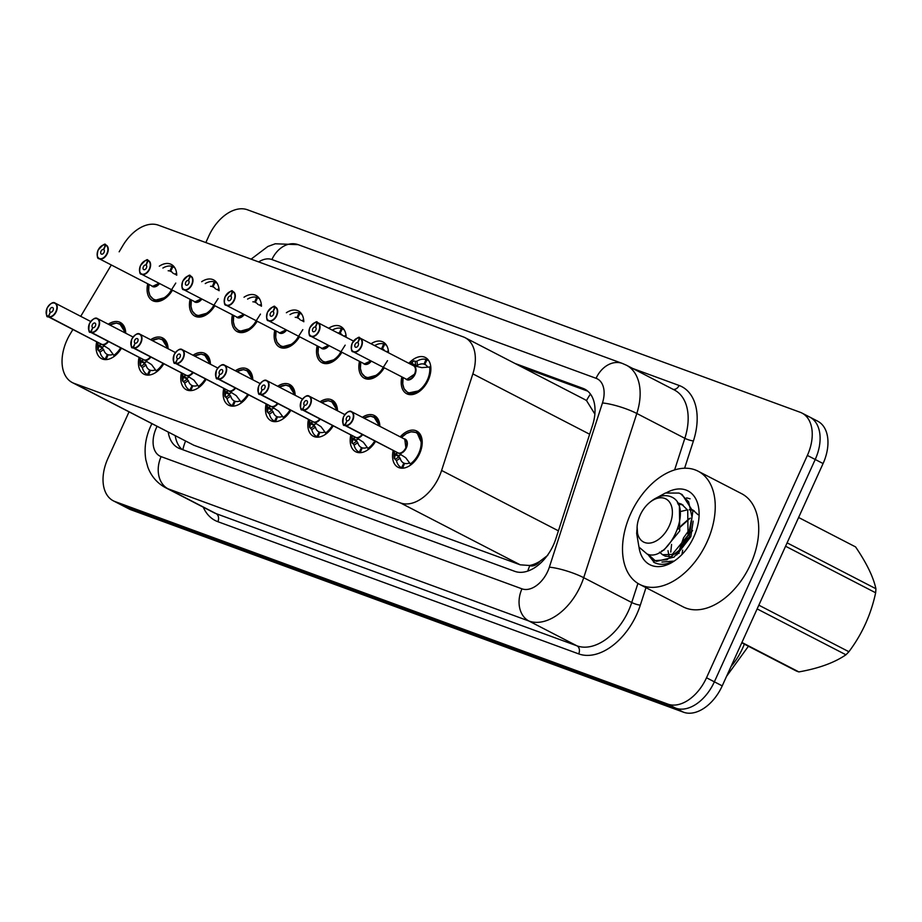 <?xml version="1.0" encoding="UTF-8"?>
<svg xmlns="http://www.w3.org/2000/svg" width="922" height="922" viewBox="0 0 922 922"><rect width="100%" height="100%" fill="white"/><g stroke="black" fill="none" stroke-linecap="round" stroke-linejoin="round"><path stroke-width="1.38" d="M201.653 281.706A20.388 12.966 117.3 0 1 213.627 279.931A20.388 12.966 117.3 0 1 219.102 290.73M244.007 297.23A20.388 12.966 117.3 0 1 255.982 295.443A20.388 12.966 117.3 0 1 261.456 306.242M286.362 312.742A20.388 12.966 117.3 0 1 298.336 310.968A20.388 12.966 117.3 0 1 303.811 321.766M328.716 328.255A20.388 12.966 117.3 0 1 340.691 326.48A20.388 12.966 117.3 0 1 346.165 337.279M371.07 343.779A20.388 12.966 117.3 0 1 383.045 341.993A20.388 12.966 117.3 0 1 388.519 352.792M408.872 363.314A20.388 12.966 117.3 0 1 425.399 357.517A20.388 12.966 117.3 0 1 428.269 380.106A20.388 12.966 117.3 0 1 406.683 393.729A20.388 12.966 117.3 0 1 401.854 376.891M159.299 266.193A20.388 12.966 117.3 0 1 171.273 264.418A20.388 12.966 117.3 0 1 176.747 275.217M150.643 339.722A20.388 12.966 117.3 0 1 162.618 337.948A20.388 12.966 117.3 0 1 168.092 348.747M192.998 355.247A20.388 12.966 117.3 0 1 204.972 353.46A20.388 12.966 117.3 0 1 210.447 364.259M235.34 370.759A20.388 12.966 117.3 0 1 247.327 368.984A20.388 12.966 117.3 0 1 252.801 379.783M277.695 386.272A20.388 12.966 117.3 0 1 289.681 384.497A20.388 12.966 117.3 0 1 295.155 395.296M320.049 401.796A20.388 12.966 117.3 0 1 332.035 400.01A20.388 12.966 117.3 0 1 337.51 410.809M362.404 417.309A20.388 12.966 117.3 0 1 374.378 415.534A20.388 12.966 117.3 0 1 379.864 426.333M400.206 436.844A20.388 12.966 117.3 0 1 416.732 431.047A20.388 12.966 117.3 0 1 419.614 453.636A20.388 12.966 117.3 0 1 398.016 467.258A20.388 12.966 117.3 0 1 393.187 450.432M108.289 324.21A20.388 12.966 117.3 0 1 120.263 322.435A20.388 12.966 117.3 0 1 125.738 333.234M72.884 329.5L70.014 334.317A38.217 24.306 -62.7 0 0 66.926 340.23A38.217 24.306 -62.7 0 0 72.319 382.584A38.217 24.306 -62.7 0 0 74.106 383.368L400.517 502.951A38.217 24.306 -62.7 0 0 441.603 470.462L472.848 373.871A38.217 24.306 -62.7 0 0 465.068 337.671A38.217 24.306 -62.7 0 0 463.282 336.887L158.434 225.199A38.217 24.306 -62.7 0 0 122.822 245.632L119.145 251.81M540.096 561.152A38.217 24.306 117.3 0 1 529.447 565.486L529.85 565.635A12.735 8.102 -62.7 0 0 540.096 561.152L547.772 555.309M594.874 414.082L586.53 400.597L584.767 399.526L465.068 337.671M72.319 382.584L193.804 445.234L520.227 564.817L529.447 565.486M111.308 264.971L80.721 316.338M214.826 305.724A20.388 12.966 117.3 0 1 194.911 316.142A20.388 12.966 117.3 0 1 190.082 299.316M257.18 321.248A20.388 12.966 117.3 0 1 237.265 331.666A20.388 12.966 117.3 0 1 232.436 314.828M299.535 336.761A20.388 12.966 117.3 0 1 279.62 347.179A20.388 12.966 117.3 0 1 274.791 330.341M341.889 352.273A20.388 12.966 117.3 0 1 321.974 362.692A20.388 12.966 117.3 0 1 317.145 345.865M384.243 367.786A20.388 12.966 117.3 0 1 364.328 378.216A20.388 12.966 117.3 0 1 359.499 361.378M172.472 290.211A20.388 12.966 117.3 0 1 152.556 300.63A20.388 12.966 117.3 0 1 147.727 283.792M163.816 363.741A20.388 12.966 117.3 0 1 143.901 374.159A20.388 12.966 117.3 0 1 139.072 357.333M206.159 379.253A20.388 12.966 117.3 0 1 186.256 389.683A20.388 12.966 117.3 0 1 181.427 372.845M248.514 394.777A20.388 12.966 117.3 0 1 228.61 405.196A20.388 12.966 117.3 0 1 223.781 388.358M290.868 410.29A20.388 12.966 117.3 0 1 270.964 420.709A20.388 12.966 117.3 0 1 266.135 403.882M333.222 425.803A20.388 12.966 117.3 0 1 313.319 436.233A20.388 12.966 117.3 0 1 308.49 419.395M375.577 441.327A20.388 12.966 117.3 0 1 355.662 451.745A20.388 12.966 117.3 0 1 350.833 434.907M121.462 348.228A20.388 12.966 117.3 0 1 101.547 358.646A20.388 12.966 117.3 0 1 96.718 341.808M205.837 242.567L208.764 236.124A38.217 24.306 117.3 0 1 247.453 209.778L800.192 412.284A38.217 24.306 117.3 0 1 801.979 413.068A38.217 24.306 117.3 0 1 807.361 455.422L706.506 677.762L714.366 681.819A38.217 24.306 117.3 0 1 675.676 708.154L122.937 505.659A38.217 24.306 117.3 0 1 121.151 504.876A38.217 24.306 117.3 0 0 122.937 505.659L675.676 708.154A38.217 24.306 117.3 0 0 714.366 681.819L815.221 459.479L714.366 681.819L722.226 685.876A38.217 24.306 117.3 0 1 683.536 712.222L130.797 509.716A38.217 24.306 117.3 0 1 129.011 508.932L113.291 500.807A38.217 24.306 117.3 0 1 107.909 458.453L129.022 411.892M808.052 416.341A38.217 24.306 117.3 0 1 809.839 417.124A38.217 24.306 117.3 0 1 815.221 459.479A38.217 24.306 117.3 0 0 809.839 417.124L817.699 421.193A38.217 24.306 117.3 0 1 823.081 463.547L722.226 685.876M168.23 432.153A38.217 24.306 -62.7 0 0 178.107 447.873A38.217 24.306 -62.7 0 0 179.894 448.657L514.741 571.329A38.217 24.306 -62.7 0 0 555.828 538.84L592.535 425.342A38.217 24.306 -62.7 0 0 584.755 389.142A38.217 24.306 -62.7 0 0 582.969 388.358L514.891 363.418M182.107 449.463A38.217 24.306 117.3 0 1 175.226 435.76M706.506 677.762A38.217 24.306 117.3 0 1 667.816 704.097L115.077 501.591A38.217 24.306 117.3 0 1 113.291 500.807M521.887 367.037L587.752 391.159M104.751 358.865L105.154 359.061A19.108 12.159 117.3 0 1 104.751 358.865A19.108 12.159 117.3 0 1 100.002 352.031L98.066 350.13A19.108 12.159 -62.7 0 0 98.066 350.13L98.792 345.277L101.512 344.286L102.423 344.759M101.869 344.402L109.211 349.104L114.466 356.123A19.108 12.159 -62.7 0 0 115.411 355.443M50.053 304.306A7.641 4.864 117.3 0 1 55.205 303.142A7.641 4.864 117.3 0 1 56.277 311.613A7.641 4.864 117.3 0 1 48.739 316.949L48.67 316.626A7.388 4.702 -62.7 0 0 55.954 311.475A7.388 4.702 -62.7 0 0 54.559 303.131A7.388 4.702 -62.7 0 0 47.08 308.225A7.388 4.702 -62.7 0 0 48.278 316.488L50.399 312.132L48.67 316.626M48.278 316.488L101.443 344.24A7.641 4.864 117.3 0 0 101.455 344.24L101.455 344.24M50.399 312.132A2.547 1.625 117.3 0 1 50.353 312.109A2.547 1.625 117.3 0 1 49.984 309.285A2.547 1.625 117.3 0 1 52.692 307.579A2.547 1.625 117.3 0 1 53.05 310.403A2.547 1.625 117.3 0 1 50.537 312.189M119.653 323.622L125.634 333.176A19.108 12.159 -62.7 0 0 120.552 324.014A19.108 12.159 -62.7 0 0 120.482 323.979M106.618 359.545A19.108 12.159 117.3 0 1 106.157 359.43L108.116 354.751A14.014 8.909 -62.7 0 0 113.049 354.336M104.555 345.854L101.731 347.698L103.667 349.588A14.014 8.909 -62.7 0 0 107.09 354.348A14.014 8.909 -62.7 0 0 107.39 354.486L108.081 354.843M105.154 359.061L107.39 354.486M98.078 350.118L97.755 349.553A18.624 11.848 117.3 0 1 97.997 342.477L97.744 349.715M48.739 316.949L101.846 344.39A7.641 4.864 -62.7 0 0 108.047 341.301A7.641 4.864 117.3 0 1 105.581 343.629M105.765 245.194L106.042 245.056A7.641 4.864 117.3 0 1 106.214 245.137A7.641 4.864 117.3 0 1 107.298 253.608A7.641 4.864 117.3 0 1 99.196 258.713C97.167 258.909 96.787 256.062 98.043 250.196C102.815 244.745 105.339 242.97 105.627 244.895L105.385 245.056A7.388 4.702 -62.7 0 0 98.101 250.208A7.388 4.702 -62.7 0 0 99.484 258.552A7.388 4.702 -62.7 0 0 106.964 253.458A7.388 4.702 -62.7 0 0 105.765 245.194L103.748 249.597A2.547 1.625 117.3 0 1 104.059 252.398A2.547 1.625 117.3 0 1 101.362 254.092A2.547 1.625 117.3 0 1 101.005 251.268A2.547 1.625 117.3 0 1 103.518 249.493L103.875 249.678M97.167 253.85A7.641 4.864 117.3 0 0 99.196 258.713L152.649 286.316A7.641 4.864 117.4 0 1 152.291 286.154A7.641 4.864 -62.7 0 0 152.649 286.316A7.641 4.864 -62.7 0 0 159.068 283.285A7.641 4.864 117.4 0 1 152.649 286.316L159.068 283.285M153.939 299.915A19.108 12.159 -62.7 0 0 154.02 299.95A19.108 12.159 -62.7 0 0 154.908 300.342A19.108 12.159 -62.7 0 0 166.421 297.426M176.655 275.159A19.108 12.159 -62.7 0 0 176.494 273.834L176.678 273.926M173.129 273.338A14.014 8.909 -62.7 0 0 170.973 271.425A14.014 8.909 -62.7 0 0 170.674 271.287L172.91 266.712A19.108 12.159 117.3 0 1 173.313 266.896A19.108 12.159 117.3 0 1 174.95 268.037M171.895 272.025L169.948 271.022A14.014 8.909 -62.7 0 0 168.161 270.768M170.674 271.287L171.262 271.587M176.482 273.846L174.235 273.915M175.756 283.077L166.882 297.045L154.908 300.342L154.02 299.95L157.155 301.575M169.948 271.022L171.907 266.343L172.852 266.827M162.894 268.048A19.108 12.159 117.3 0 1 171.907 266.343M103.518 249.493L105.385 245.056M147.105 374.39L147.508 374.574A19.108 12.159 117.3 0 1 147.105 374.39A19.108 12.159 117.3 0 1 142.357 367.555L140.421 365.642A19.108 12.159 -62.7 0 0 140.421 365.642L141.147 360.802L143.867 359.799L144.777 360.272M144.224 359.914L151.565 364.616L156.821 371.635A19.108 12.159 -62.7 0 0 157.766 370.955M92.407 319.819A7.641 4.864 117.3 0 1 97.559 318.666A7.641 4.864 117.3 0 1 98.631 327.137A7.641 4.864 117.3 0 1 91.094 332.473L91.024 332.151A7.388 4.702 -62.7 0 0 98.308 326.987A7.388 4.702 -62.7 0 0 96.914 318.643A7.388 4.702 -62.7 0 0 89.434 323.737A7.388 4.702 -62.7 0 0 90.633 332.001L92.753 327.656L91.024 332.151M90.633 332.001L143.797 359.753A7.641 4.864 117.3 0 0 143.809 359.764L143.809 359.764M92.753 327.656A2.547 1.625 117.3 0 1 92.707 327.633A2.547 1.625 117.3 0 1 92.338 324.809A2.547 1.625 117.3 0 1 95.047 323.103A2.547 1.625 117.3 0 1 95.404 325.927A2.547 1.625 117.3 0 1 92.891 327.702M162.007 339.135L167.988 348.689A19.108 12.159 -62.7 0 0 162.906 339.527A19.108 12.159 -62.7 0 0 162.837 339.492M148.972 375.07A19.108 12.159 117.3 0 1 148.511 374.943L150.47 370.264A14.014 8.909 -62.7 0 0 155.403 369.86M146.909 361.378L144.086 363.21L146.022 365.1A14.014 8.909 -62.7 0 0 149.445 369.86A14.014 8.909 -62.7 0 0 149.733 369.999L150.436 370.356M147.508 374.574L149.733 369.999M140.432 365.631L140.109 365.066A18.624 11.848 117.3 0 1 140.351 357.99L140.098 365.227M91.094 332.473L144.201 359.914A7.641 4.864 -62.7 0 0 150.401 356.814A7.641 4.864 117.3 0 1 147.923 359.142M189.459 389.902L189.863 390.098A19.108 12.159 117.3 0 1 189.459 389.902A19.108 12.159 117.3 0 1 184.711 383.068L182.775 381.155A19.108 12.159 -62.7 0 0 182.775 381.155L183.49 376.314L186.221 375.312L187.131 375.784M186.578 375.438L193.92 380.129L199.175 387.159A19.108 12.159 -62.7 0 0 200.12 386.479M134.762 335.331A7.641 4.864 117.3 0 1 139.914 334.179A7.641 4.864 117.3 0 1 140.985 342.65A7.641 4.864 117.3 0 1 133.448 347.986L133.379 347.663A7.388 4.702 -62.7 0 0 140.663 342.5A7.388 4.702 -62.7 0 0 139.268 334.167A7.388 4.702 -62.7 0 0 131.788 339.261A7.388 4.702 -62.7 0 0 132.987 347.525L135.108 343.168L133.379 347.663M132.987 347.525L186.152 375.277A7.641 4.864 117.3 0 0 186.163 375.277L186.163 375.277M135.108 343.168A2.547 1.625 117.3 0 1 135.05 343.145A2.547 1.625 117.3 0 1 134.693 340.322A2.547 1.625 117.3 0 1 137.39 338.616A2.547 1.625 117.3 0 1 137.758 341.44A2.547 1.625 117.3 0 1 135.246 343.215M204.361 354.647L210.343 364.202A19.108 12.159 -62.7 0 0 205.26 355.051A19.108 12.159 -62.7 0 0 205.191 355.016M191.327 390.582A19.108 12.159 117.3 0 1 190.854 390.467L192.825 385.788A14.014 8.909 -62.7 0 0 197.757 385.373M189.264 376.891L186.44 378.723L188.376 380.625A14.014 8.909 -62.7 0 0 191.799 385.373A14.014 8.909 -62.7 0 0 192.087 385.511L192.79 385.88M189.863 390.098L192.087 385.511M182.787 381.155L182.464 380.579A18.624 11.848 117.3 0 1 182.706 373.502L182.452 380.74M133.448 347.986L186.544 375.427A7.641 4.864 -62.7 0 0 192.756 372.327A7.641 4.864 117.3 0 1 190.278 374.666M231.814 405.415L232.217 405.611A19.108 12.159 117.3 0 1 231.814 405.415A19.108 12.159 117.3 0 1 227.066 398.581L225.129 396.679A19.108 12.159 -62.7 0 0 225.129 396.679L225.844 391.827L228.575 390.836L229.486 391.308M228.933 390.951L236.274 395.653L241.529 402.672A19.108 12.159 -62.7 0 0 242.474 401.992M177.116 350.856A7.641 4.864 117.3 0 1 182.268 349.692A7.641 4.864 117.3 0 1 183.34 358.162A7.641 4.864 117.3 0 1 175.802 363.498L175.733 363.176A7.388 4.702 -62.7 0 0 183.017 358.024A7.388 4.702 -62.7 0 0 181.622 349.68A7.388 4.702 -62.7 0 0 174.143 354.774A7.388 4.702 -62.7 0 0 175.341 363.038L177.589 358.75M175.341 363.038L227.653 390.294M177.462 358.681A2.547 1.625 117.3 0 1 177.404 358.658A2.547 1.625 117.3 0 1 177.047 355.834A2.547 1.625 117.3 0 1 179.744 354.129A2.547 1.625 117.3 0 1 180.113 356.952A2.547 1.625 117.3 0 1 177.6 358.739L175.733 363.176M246.716 370.171L252.697 379.726A19.108 12.159 -62.7 0 0 247.615 370.563A19.108 12.159 -62.7 0 0 247.545 370.529M233.681 406.095A19.108 12.159 117.3 0 1 233.208 405.98L235.179 401.3A14.014 8.909 -62.7 0 0 240.112 400.886M231.618 392.403L228.794 394.247L230.731 396.137A14.014 8.909 -62.7 0 0 234.153 400.897A14.014 8.909 -62.7 0 0 234.442 401.035L235.145 401.393M232.217 405.611L234.442 401.035M225.141 396.667L224.807 396.103A18.624 11.848 117.3 0 1 225.06 389.026L224.807 396.264M175.802 363.498L228.898 390.94A7.641 4.864 -62.7 0 0 235.11 387.851A7.641 4.864 117.3 0 1 232.632 390.179M274.168 420.939L274.572 421.123A19.108 12.159 117.3 0 1 274.168 420.939A19.108 12.159 117.3 0 1 269.42 414.105L267.484 412.192A19.108 12.159 -62.7 0 0 267.484 412.192L268.198 407.351L270.93 406.348L271.84 406.821M271.287 406.464L278.617 411.166L283.884 418.185A19.108 12.159 -62.7 0 0 284.829 417.505M219.471 366.368A7.641 4.864 117.3 0 1 224.611 365.216A7.641 4.864 117.3 0 1 225.694 373.687A7.641 4.864 117.3 0 1 218.157 379.023L218.076 378.7A7.388 4.702 -62.7 0 0 225.371 373.537A7.388 4.702 -62.7 0 0 223.977 365.193A7.388 4.702 -62.7 0 0 216.497 370.287A7.388 4.702 -62.7 0 0 217.696 378.55L219.816 374.205L218.076 378.7M217.696 378.55L270.861 406.302A7.641 4.864 117.3 0 1 270.861 406.302L270.008 405.818M219.816 374.205A2.547 1.625 117.3 0 1 219.759 374.182A2.547 1.625 117.3 0 1 219.401 371.359A2.547 1.625 117.3 0 1 222.098 369.653A2.547 1.625 117.3 0 1 222.456 372.476A2.547 1.625 117.3 0 1 219.955 374.251M289.07 385.684L295.052 395.238A19.108 12.159 -62.7 0 0 289.969 386.076A19.108 12.159 -62.7 0 0 289.9 386.041M276.035 421.619A19.108 12.159 117.3 0 1 275.563 421.492L277.534 416.813A14.014 8.909 -62.7 0 0 282.466 416.41M273.972 407.927L271.149 409.76L273.085 411.65A14.014 8.909 -62.7 0 0 276.508 416.41A14.014 8.909 -62.7 0 0 276.796 416.548L277.499 416.905M274.572 421.123L276.796 416.548M267.495 412.18L267.161 411.615A18.624 11.848 117.3 0 1 267.415 404.539L267.161 411.777M218.157 379.023L271.252 406.464A7.641 4.864 -62.7 0 0 277.464 403.363A7.641 4.864 117.3 0 1 274.987 405.692M148.119 260.707L148.396 260.569A7.641 4.864 117.3 0 1 148.569 260.649A7.641 4.864 117.3 0 1 149.641 269.12A7.641 4.864 117.3 0 1 141.55 274.226C139.522 274.422 139.141 271.587 140.398 265.709C145.169 260.258 147.693 258.494 147.981 260.419L147.739 260.569A7.388 4.702 -62.7 0 0 140.455 265.72A7.388 4.702 -62.7 0 0 141.838 274.065A7.388 4.702 -62.7 0 0 149.318 268.97A7.388 4.702 -62.7 0 0 148.119 260.707L146.102 265.11M139.522 269.362A7.641 4.864 117.3 0 0 141.55 274.226L195.003 301.828A7.641 4.864 117.4 0 1 194.646 301.667A7.641 4.864 -62.7 0 0 195.003 301.828A7.641 4.864 -62.7 0 0 201.422 298.797A7.641 4.864 117.4 0 1 195.003 301.828L201.422 298.797M145.999 265.063A2.547 1.625 117.3 0 1 146.056 265.087A2.547 1.625 117.3 0 1 146.414 267.91A2.547 1.625 117.3 0 1 143.717 269.616A2.547 1.625 117.3 0 1 143.359 266.792A2.547 1.625 117.3 0 1 145.872 265.006L146.229 265.19M196.294 315.428A19.108 12.159 -62.7 0 0 196.374 315.462A19.108 12.159 -62.7 0 0 197.262 315.866A19.108 12.159 -62.7 0 0 208.775 312.938M219.01 290.672A19.108 12.159 -62.7 0 0 218.848 289.358L219.033 289.45M215.483 288.863A14.014 8.909 -62.7 0 0 213.328 286.938A14.014 8.909 -62.7 0 0 213.028 286.8L215.264 282.224A19.108 12.159 117.3 0 1 215.667 282.42A19.108 12.159 117.3 0 1 217.304 283.55M214.25 287.549L212.302 286.535A14.014 8.909 -62.7 0 0 210.516 286.293M213.028 286.8L213.616 287.099M218.837 289.358L216.589 289.427M218.111 298.59L209.236 312.57L197.262 315.866L196.374 315.462L199.509 317.087M212.302 286.535L214.261 281.855L215.206 282.339M205.249 283.573A19.108 12.159 117.3 0 1 214.261 281.855M145.872 265.006L147.739 260.569M190.635 276.081L190.093 276.081A7.388 4.702 -62.7 0 0 182.81 281.245A7.388 4.702 -62.7 0 0 184.193 289.577A7.388 4.702 -62.7 0 0 191.672 284.495A7.388 4.702 -62.7 0 0 190.474 276.231L188.457 280.634M190.474 276.231L190.75 276.081A7.641 4.864 117.3 0 1 190.923 276.162A7.641 4.864 117.3 0 1 191.995 284.633A7.641 4.864 117.3 0 1 183.904 289.75L237.357 317.341A7.641 4.864 117.4 0 1 237 317.191A7.641 4.864 -62.7 0 0 237.357 317.341A7.641 4.864 -62.7 0 0 243.777 314.31A7.641 4.864 117.4 0 1 237.357 317.341L243.765 314.31M188.353 280.576A2.547 1.625 117.3 0 1 188.411 280.599A2.547 1.625 117.3 0 1 188.768 283.423A2.547 1.625 117.3 0 1 186.071 285.129A2.547 1.625 117.3 0 1 185.714 282.305A2.547 1.625 117.3 0 1 188.226 280.53L188.572 280.714M238.648 330.94A19.108 12.159 -62.7 0 0 238.729 330.986A19.108 12.159 -62.7 0 0 239.616 331.378A19.108 12.159 -62.7 0 0 251.13 328.463M261.352 306.196A19.108 12.159 -62.7 0 0 261.203 304.871L261.387 304.963M257.837 304.375A14.014 8.909 -62.7 0 0 255.682 302.462A14.014 8.909 -62.7 0 0 255.382 302.312L257.618 297.737A19.108 12.159 117.3 0 1 258.022 297.933A19.108 12.159 117.3 0 1 259.658 299.062M256.604 303.061L254.645 302.047A14.014 8.909 -62.7 0 0 252.87 301.805M255.382 302.312L255.959 302.623M261.191 304.871L258.944 304.94M260.465 314.102L251.591 328.082L239.616 331.378L238.729 330.986L241.864 332.6M254.645 302.047L256.616 297.368L257.561 297.864M247.603 299.085A19.108 12.159 117.3 0 1 256.616 297.368M188.226 280.53L190.093 276.081M232.828 291.744L233.105 291.606A7.641 4.864 117.3 0 1 233.278 291.686A7.641 4.864 117.3 0 1 234.349 300.157A7.641 4.864 117.3 0 1 226.259 305.263C224.23 305.459 223.85 302.612 225.095 296.746C229.878 291.294 232.402 289.52 232.69 291.444L232.448 291.606A7.388 4.702 -62.7 0 0 225.152 296.757A7.388 4.702 -62.7 0 0 226.547 305.101A7.388 4.702 -62.7 0 0 234.027 300.007A7.388 4.702 -62.7 0 0 232.828 291.744L230.811 296.146A2.547 1.625 117.3 0 1 231.122 298.947A2.547 1.625 117.3 0 1 228.425 300.641A2.547 1.625 117.3 0 1 228.068 297.818A2.547 1.625 117.3 0 1 230.569 296.043L230.926 296.227M224.219 300.399A7.641 4.864 117.3 0 0 226.259 305.263L279.712 332.865A7.641 4.864 117.4 0 1 279.354 332.704A7.641 4.864 -62.7 0 0 279.712 332.865A7.641 4.864 -62.7 0 0 286.12 329.834A7.641 4.864 117.4 0 1 279.712 332.865L286.12 329.834M281.003 346.465A19.108 12.159 -62.7 0 0 281.072 346.499A19.108 12.159 -62.7 0 0 281.971 346.891A19.108 12.159 -62.7 0 0 293.484 343.975M303.707 321.709A19.108 12.159 -62.7 0 0 303.557 320.383L303.741 320.476M300.192 319.888A14.014 8.909 -62.7 0 0 298.037 317.975A14.014 8.909 -62.7 0 0 297.737 317.836L299.973 313.261A19.108 12.159 117.3 0 1 300.376 313.445A19.108 12.159 117.3 0 1 302.013 314.586M298.959 318.574L296.999 317.571A14.014 8.909 -62.7 0 0 295.213 317.318M297.737 317.836L298.313 318.136M303.545 320.395L301.298 320.464M302.819 329.627L293.945 343.595L281.971 346.891L281.083 346.499L284.218 348.124M296.999 317.571L298.97 312.892L299.915 313.376M289.957 314.598A19.108 12.159 117.3 0 1 298.97 312.892M230.569 296.043L232.448 291.606M707.105 541.79A63.699 40.522 117.3 0 1 639.626 584.375A63.699 40.522 117.3 0 1 630.648 513.785A63.699 40.522 117.3 0 1 698.115 471.2A63.699 40.522 117.3 0 1 707.105 541.79M698.115 471.2L741.611 493.673A63.699 40.522 117.3 0 1 750.589 564.264A63.699 40.522 117.3 0 1 683.121 606.849L639.626 584.375M689.172 518.706L681.323 525.563M671.573 544.429L670.767 552.094M667.989 550.653L669.245 557.119M682.672 550.157L681.957 554.502M666.468 492.717A41.536 26.427 117.3 0 1 699.026 516.896A41.536 26.427 117.3 0 1 693.805 536.915A41.536 26.427 117.3 0 1 677.428 558.674A41.536 26.427 117.3 0 1 639.004 547.115M647.717 554.226L654.366 562.558M653.502 562.074C659.23 565.347 665.857 565.025 673.371 561.129L661.938 562.063M649.146 556.012L655.058 562.904M787.111 542.851L875.9 588.732C873.376 577.034 866.599 563.1 855.57 546.907L798.613 517.484M875.9 588.732A68.793 43.76 117.3 0 1 875.646 592.777L785.579 546.239M758.841 605.178L848.897 651.727C862.07 634.209 870.979 614.571 875.646 592.777M848.897 651.727A68.793 43.76 117.3 0 1 845.935 654.781L757.146 608.9M741.922 642.473L798.867 671.908C818.724 668.404 834.41 662.699 845.935 654.781M798.867 671.908A68.793 43.76 117.3 0 1 797.495 671.447A68.793 43.76 117.3 0 1 796.159 670.916L741.772 642.807M648.085 554.306L655.162 560.634L666.906 559.746L679.168 550.296L688.446 534.679L691.996 516.977L688.63 501.798L680.805 493.881L678.984 493.074L665.419 493.016L653.859 499.332M653.652 559.988L656.556 561.36L674.155 557.061L689.299 536.65L692.848 511.249L682.176 494.595L680.805 493.881M690.082 498.802L686.602 497.88M664.739 498.41A24.272 15.432 117.3 0 1 669.291 525.805A24.272 15.432 117.3 0 1 644.72 542.528A24.272 15.432 117.3 0 1 637.114 526.831A24.272 15.432 117.3 0 1 649.733 502.421A24.272 15.432 117.3 0 1 664.739 498.41M649.733 502.421L650.667 501.66C657.086 496.509 663.252 494.688 669.165 496.174C695.891 503.089 669.291 563.192 647.221 554.11L638.981 547.092L636.676 533.538L636.918 529.827L637.747 536.616L637.114 526.831M689.783 529.17L683.559 537.791L679.284 550.157M679.007 552.727L678.984 553.488M698.058 514.718L692.722 509.901M659.541 552.163L662.538 554.721L672.253 554.399L688.043 535.267L687.72 510.235L681.635 504.173L677.439 502.79M692.56 530.611L690.797 532.605M687.005 538.022L685.565 540.73M690.221 518.129L677.924 529.193M694.07 510.696L692.676 510.246M691.408 509.97L689.276 509.762M687.489 509.82L681.439 511.318M662.538 554.721L665.315 556.15L672.103 556.819M676.644 555.009L690.82 536.696L693.171 521.126M682.983 504.968L678.096 504.034M661.708 550.907L663.932 550.1L679.721 530.968L679.41 505.936L677.958 503.746M316.523 436.452L316.914 436.648A19.108 12.159 117.3 0 1 316.523 436.452A19.108 12.159 117.3 0 1 311.774 429.617L309.838 427.704A19.108 12.159 -62.7 0 0 309.838 427.704L310.553 422.864L313.284 421.861L314.195 422.334M313.687 422.011L320.971 426.679L326.238 433.72A19.108 12.159 -62.7 0 0 327.183 433.029M261.825 381.881A7.641 4.864 117.3 0 1 266.965 380.728A7.641 4.864 117.3 0 1 268.048 389.199A7.641 4.864 117.3 0 1 260.511 394.535L260.43 394.213A7.388 4.702 -62.7 0 0 267.714 389.049A7.388 4.702 -62.7 0 0 266.331 380.717A7.388 4.702 -62.7 0 0 258.851 385.811A7.388 4.702 -62.7 0 0 260.05 394.074L262.171 389.718L260.43 394.213M260.05 394.074L312.362 421.331M262.171 389.718A2.547 1.625 117.3 0 1 262.113 389.695A2.547 1.625 117.3 0 1 261.756 386.871A2.547 1.625 117.3 0 1 264.453 385.166A2.547 1.625 117.3 0 1 264.81 387.989A2.547 1.625 117.3 0 1 262.297 389.764M331.424 401.197L337.406 410.751A19.108 12.159 -62.7 0 0 332.323 401.6A19.108 12.159 -62.7 0 0 332.254 401.566M318.39 437.132A19.108 12.159 117.3 0 1 317.917 437.016L319.888 432.337A14.014 8.909 -62.7 0 0 324.809 431.922M316.327 423.44L313.503 425.273L315.439 427.174A14.014 8.909 -62.7 0 0 318.862 431.922A14.014 8.909 -62.7 0 0 319.15 432.061L319.853 432.43M316.914 436.648L319.15 432.061M309.85 427.704L309.515 427.128A18.624 11.848 117.3 0 1 309.769 420.052L309.515 427.289M260.511 394.535L313.607 421.976A7.641 4.864 -62.7 0 0 319.819 418.876A7.641 4.864 117.3 0 1 317.341 421.216M351.87 442.814L352.123 435.576A18.624 11.848 117.3 0 0 351.87 442.652L352.192 443.228A19.108 12.159 -62.7 0 1 352.192 443.217L352.907 438.376L355.638 437.385L356.549 437.858M355.996 437.501L363.326 442.203L368.593 449.221A19.108 12.159 -62.7 0 0 369.526 448.541M304.179 397.405A7.641 4.864 117.3 0 1 309.319 396.241A7.641 4.864 117.3 0 1 310.403 404.712A7.641 4.864 117.3 0 1 302.865 410.048L302.785 409.725A7.388 4.702 -62.7 0 0 310.069 404.574A7.388 4.702 -62.7 0 0 308.686 396.23A7.388 4.702 -62.7 0 0 301.206 401.324A7.388 4.702 -62.7 0 0 302.404 409.587L304.525 405.231L302.785 409.725M302.404 409.587L355.558 437.351M304.525 405.231A2.547 1.625 117.3 0 1 304.467 405.207A2.547 1.625 117.3 0 1 304.11 402.384A2.547 1.625 117.3 0 1 306.807 400.678A2.547 1.625 117.3 0 1 307.164 403.502A2.547 1.625 117.3 0 1 304.652 405.288M373.779 416.721L379.749 426.275A19.108 12.159 -62.7 0 0 374.678 417.113A19.108 12.159 -62.7 0 0 374.609 417.078M358.877 451.964A19.108 12.159 117.3 0 0 359.269 452.16L358.877 451.964A19.108 12.159 117.3 0 1 354.129 445.13L353.068 443.678L356.722 441.246L357.794 442.687A14.014 8.909 -62.7 0 0 361.217 447.435A14.014 8.909 -62.7 0 0 361.505 447.585L362.196 447.942M352.192 443.228L353.068 443.678M360.744 452.644A19.108 12.159 117.3 0 1 360.272 452.529L362.242 447.85A14.014 8.909 -62.7 0 0 367.163 447.435M358.681 438.953L356.076 440.013L356.722 441.246M359.269 452.16L361.505 447.585M302.865 410.048L355.961 437.489A7.641 4.864 -62.7 0 0 362.173 434.4A7.641 4.864 117.3 0 1 359.695 436.728M401.22 467.489L401.623 467.673A19.108 12.159 117.3 0 1 401.22 467.489A19.108 12.159 117.3 0 1 396.483 460.654L394.547 458.741A19.108 12.159 -62.7 0 0 394.547 458.741L395.261 453.901L397.993 452.898L398.903 453.37M398.35 453.013L405.68 457.715L410.947 464.734A19.108 12.159 -62.7 0 0 411.88 464.054M346.534 412.918A7.641 4.864 117.3 0 1 351.674 411.765A7.641 4.864 117.3 0 1 352.757 420.236A7.641 4.864 117.3 0 1 345.22 425.572L345.139 425.249A7.388 4.702 -62.7 0 0 352.423 420.086A7.388 4.702 -62.7 0 0 351.04 411.742A7.388 4.702 -62.7 0 0 343.56 416.836A7.388 4.702 -62.7 0 0 344.759 425.1L347.006 420.812M345.22 425.572L398.316 453.013A7.641 4.864 -62.7 0 0 405.853 447.677A7.641 4.864 -62.7 0 0 404.77 439.206A7.641 4.864 117.3 0 1 406.625 445.326A7.641 4.864 117.3 0 1 402.05 452.241M344.759 425.1L397.924 452.852A7.641 4.864 117.3 0 1 397.924 452.852L397.071 452.368M346.879 420.755A2.547 1.625 117.3 0 1 346.822 420.732A2.547 1.625 117.3 0 1 346.465 417.908A2.547 1.625 117.3 0 1 349.161 416.202A2.547 1.625 117.3 0 1 349.519 419.026A2.547 1.625 117.3 0 1 347.006 420.801L345.139 425.249M422.138 444.208A19.108 12.159 -62.7 0 0 417.021 432.625A19.108 12.159 -62.7 0 0 416.963 432.591M403.098 468.169A19.108 12.159 117.3 0 1 402.626 468.042L404.597 463.363A14.014 8.909 -62.7 0 0 409.518 462.959M405.853 447.677L404.77 439.206L351.674 411.765C349.668 410.14 346.949 411.834 343.503 416.825C342.535 423.382 342.926 426.218 344.655 425.342A7.641 4.864 117.3 0 1 342.627 420.478M401.035 454.477L398.212 456.309L400.148 458.199A14.014 8.909 -62.7 0 0 403.559 462.959A14.014 8.909 -62.7 0 0 403.859 463.098L404.551 463.455M416.133 432.234L417.021 432.625L422.138 444.323M401.623 467.673L403.859 463.098M394.558 458.73L394.224 458.165A18.624 11.848 117.3 0 1 394.478 451.089L394.224 458.326M275.182 307.257L275.459 307.118A7.641 4.864 117.3 0 1 275.632 307.199A7.641 4.864 117.3 0 1 276.704 315.67A7.641 4.864 117.3 0 1 268.613 320.775C266.585 320.971 266.204 318.136 267.449 312.258C272.232 306.807 274.756 305.044 275.044 306.968L274.791 307.118A7.388 4.702 -62.7 0 0 267.507 312.27A7.388 4.702 -62.7 0 0 268.901 320.614A7.388 4.702 -62.7 0 0 276.381 315.52A7.388 4.702 -62.7 0 0 275.182 307.257L273.166 311.659A2.547 1.625 117.3 0 1 273.477 314.46A2.547 1.625 117.3 0 1 270.78 316.165A2.547 1.625 117.3 0 1 270.411 313.342A2.547 1.625 117.3 0 1 272.924 311.555L273.281 311.74M266.573 315.912A7.641 4.864 117.3 0 0 268.613 320.775L322.066 348.378A7.641 4.864 117.4 0 1 321.709 348.216A7.641 4.864 -62.7 0 0 322.066 348.378A7.641 4.864 -62.7 0 0 328.474 345.347A7.641 4.864 117.4 0 1 322.066 348.378L328.474 345.347M323.357 361.977A19.108 12.159 -62.7 0 0 323.426 362.012A19.108 12.159 -62.7 0 0 324.325 362.415A19.108 12.159 -62.7 0 0 335.839 359.488M346.061 337.222A19.108 12.159 -62.7 0 0 345.911 335.908L346.096 336M342.546 335.412A14.014 8.909 -62.7 0 0 340.391 333.487A14.014 8.909 -62.7 0 0 340.091 333.349L342.327 328.774A19.108 12.159 117.3 0 1 342.73 328.97A19.108 12.159 117.3 0 1 344.367 330.099M341.313 334.098L339.354 333.084A14.014 8.909 -62.7 0 0 337.567 332.842M340.091 333.349L340.667 333.649M345.9 335.908L343.652 335.977M345.162 345.139L336.3 359.119L324.325 362.415L323.438 362.012L326.561 363.637M339.354 333.084L341.324 328.405L342.269 328.889M332.312 330.122A19.108 12.159 117.3 0 1 341.324 328.405M272.924 311.555L274.791 307.118M317.537 322.781L317.813 322.631A7.641 4.864 117.3 0 1 317.986 322.712A7.641 4.864 117.3 0 1 319.058 331.182A7.641 4.864 117.3 0 1 310.968 336.3C308.939 336.484 308.559 333.649 309.804 327.771C314.575 322.32 317.11 320.556 317.399 322.481L317.145 322.631A7.388 4.702 -62.7 0 0 309.861 327.794A7.388 4.702 -62.7 0 0 311.256 336.127A7.388 4.702 -62.7 0 0 318.735 331.044A7.388 4.702 -62.7 0 0 317.537 322.781L315.52 327.183M308.928 331.424A7.641 4.864 117.3 0 0 310.968 336.3L364.421 363.89A7.641 4.864 117.4 0 1 364.063 363.741A7.641 4.864 -62.7 0 0 364.421 363.89A7.641 4.864 -62.7 0 0 370.828 360.859A7.641 4.864 117.4 0 1 364.421 363.89L370.828 360.859M318.136 322.804L353.483 341.071L317.825 322.631M315.416 327.126A2.547 1.625 117.3 0 1 315.474 327.149A2.547 1.625 117.3 0 1 315.831 329.972A2.547 1.625 117.3 0 1 313.134 331.678A2.547 1.625 117.3 0 1 312.765 328.854A2.547 1.625 117.3 0 1 315.278 327.08L315.635 327.264M365.711 377.49A19.108 12.159 -62.7 0 0 365.78 377.536A19.108 12.159 -62.7 0 0 366.679 377.928A19.108 12.159 -62.7 0 0 378.193 375.012M388.416 352.746A19.108 12.159 -62.7 0 0 388.266 351.42L388.45 351.513M384.9 350.925A14.014 8.909 -62.7 0 0 382.734 349.012A14.014 8.909 -62.7 0 0 382.446 348.862L384.681 344.286A19.108 12.159 117.3 0 1 385.073 344.482A19.108 12.159 117.3 0 1 386.721 345.612M383.667 349.611L381.708 348.597A14.014 8.909 -62.7 0 0 379.922 348.355M382.446 348.862L383.022 349.173M388.254 351.42L385.995 351.489M387.517 360.652L378.654 374.632L366.679 377.928L365.78 377.536L368.915 379.149M381.708 348.597L383.679 343.918L384.624 344.413M374.666 345.635A19.108 12.159 117.3 0 1 383.679 343.918M315.278 327.08L317.145 322.631M430.805 370.679A19.108 12.159 -62.7 0 0 430.62 366.933L421.85 367.624L413.344 365.631M360.041 338.144L359.499 338.155A7.388 4.702 -62.7 0 0 352.216 343.307A7.388 4.702 -62.7 0 0 353.61 351.651A7.388 4.702 -62.7 0 0 361.09 346.557A7.388 4.702 -62.7 0 0 359.891 338.293L357.874 342.696M359.891 338.293L360.168 338.144A7.641 4.864 117.3 0 1 360.341 338.236A7.641 4.864 117.3 0 1 361.412 346.707A7.641 4.864 117.3 0 1 353.322 351.812L406.775 379.415A7.641 4.864 117.4 0 1 406.418 379.253A7.641 4.864 -62.7 0 0 406.775 379.415A7.641 4.864 -62.7 0 0 414.508 374.148A7.641 4.864 -62.7 0 0 413.436 365.677A7.641 4.864 -62.7 0 0 413.275 365.596L360.49 338.316M357.771 342.638A2.547 1.625 117.3 0 1 357.817 342.673A2.547 1.625 117.3 0 1 358.185 345.496A2.547 1.625 117.3 0 1 355.477 347.191A2.547 1.625 117.3 0 1 355.12 344.367A2.547 1.625 117.3 0 1 357.632 342.592L357.99 342.777M408.066 393.014A19.108 12.159 -62.7 0 0 408.135 393.049A19.108 12.159 -62.7 0 0 409.034 393.44A19.108 12.159 -62.7 0 0 420.547 390.525M427.67 367.117A14.014 8.909 -62.7 0 0 425.088 364.524A14.014 8.909 -62.7 0 0 424.8 364.386L427.036 359.81A19.108 12.159 117.3 0 1 427.428 359.995A19.108 12.159 117.3 0 1 429.076 361.136M412.71 365.296A7.872 5.013 117.4 0 1 412.779 365.308L411.708 363.291L415.81 365.412L415.096 361.378L416.882 361.228A19.108 12.159 117.3 0 1 426.033 359.442L426.967 359.926M426.022 365.124L424.062 364.109A14.014 8.909 -62.7 0 0 417.597 365.285L415.81 365.412M415.476 369.48A7.641 4.864 117.4 0 1 412.676 377.006A7.641 4.864 117.4 0 1 406.775 379.415L414.508 374.136M424.8 364.386L425.376 364.686M420.628 390.455L408.135 393.049L411.27 394.674M415.096 361.378L414.22 360.928A19.108 12.159 -62.7 0 0 414.209 360.928L413.621 360.963L414.22 360.94M424.062 364.109L426.033 359.442M414.946 364.985L414.842 365.942M411.708 363.291L413.621 360.963A18.624 11.848 117.4 0 0 410.152 363.971L413.69 360.905M357.632 342.592L359.499 338.155M360.168 338.144L413.436 365.677M355.569 437.339L354.716 436.844M185.564 441.108A38.217 29.4 110.1 0 0 182.856 449.74M590.472 394.109A38.217 29.4 110.1 0 0 586.53 400.597M529.85 565.635A38.217 29.4 110.1 0 0 527.764 571.075M193.804 445.234L74.106 383.368M589.654 434.239L472.848 373.871M558.421 530.83L441.603 470.462M520.227 564.817L400.517 502.951M731.031 666.479A50.964 32.42 -62.7 0 0 744.342 644.144M683.536 712.222L667.816 704.097M130.797 509.716L115.077 501.591M823.081 463.547L807.361 455.422M157.051 426.379A25.482 16.204 -62.7 0 0 156.337 427.877A25.482 16.204 -62.7 0 0 161.12 456.632L521.967 588.835A25.482 16.204 -62.7 0 0 547.76 571.271A25.482 16.204 -62.7 0 0 549.351 567.168L602.458 402.96A25.482 16.204 -62.7 0 0 596.085 378.308L271.909 259.543A25.482 16.204 -62.7 0 0 258.679 261.929M602.458 402.96A25.482 4.956 -162.1 0 1 636.814 413.482L684.839 438.307A50.964 32.42 -62.7 0 0 674.478 390.052L626.441 365.227A50.964 32.42 117.3 0 1 636.814 413.482L583.707 577.691A50.964 32.42 117.3 0 1 580.514 585.908A50.964 32.42 117.3 0 1 528.928 621.025L168.081 488.821A50.964 32.42 117.3 0 1 165.695 487.773L213.731 512.597A50.964 32.42 -62.7 0 0 216.117 513.646L576.965 645.838A50.964 32.42 -62.7 0 0 628.55 610.721A50.964 32.42 -62.7 0 0 631.731 602.515L637.92 583.407M645.976 587.66L640.317 605.143A57.325 36.465 117.3 0 1 578.705 653.894L217.857 521.691A6.373 4.898 110.1 0 0 216.117 513.646L168.081 488.821A25.482 19.593 -69.9 0 1 161.12 456.632M640.317 605.143A6.373 1.245 17.9 0 1 631.731 602.515L583.707 577.691A25.482 4.956 -162.1 0 0 549.351 567.168M217.857 521.691A57.325 36.465 117.3 0 1 203.255 507.181M632.803 368.512L679.088 385.465A57.325 36.465 117.3 0 1 693.425 440.935L684.608 468.226M521.967 588.835A25.482 19.593 -69.9 0 0 528.928 621.025L576.965 645.838A6.373 4.898 110.1 0 1 578.705 653.894M674.616 469.932L684.839 438.307A6.373 1.245 17.9 0 0 693.425 440.935M673.141 389.361A6.373 4.898 110.1 0 0 679.088 385.465M596.085 378.308A25.482 19.593 -69.9 0 1 622.315 363.418L298.14 244.653L275.263 243.777L267.887 246.474L251.095 259.151M271.909 259.543A25.482 19.593 -69.9 0 1 298.14 244.653M586.427 390.156L582.969 388.358M101.224 344.379A7.872 5.013 117.3 0 1 100.567 343.802L100.602 343.756M108.531 341.543A7.872 5.013 117.3 0 1 102.63 344.886M48.347 316.811A7.641 4.864 117.3 0 1 48.186 316.73A7.641 4.864 117.3 0 1 46.146 311.867M100.579 343.791L101.443 344.24M123.686 325.627L116.449 323.034L109.81 324.993A18.624 11.848 117.3 0 1 124.585 332.635M120.667 347.813A18.624 11.848 117.3 0 1 113.729 355.408M103.667 349.588L100.002 352.031M98.493 346.027L101.731 347.698M98.792 345.277L101.962 346.914M98.942 350.579L102.596 348.147M159.541 283.527A7.872 5.013 117.4 0 1 151.554 285.774M101.074 246.289A7.641 4.864 117.3 0 1 105.592 244.895M175.48 273.719A18.624 11.848 117.4 0 1 175.595 274.618M171.676 289.796A18.624 11.848 117.4 0 1 155.322 299.834A18.624 11.848 117.4 0 1 149.007 284.449L148.638 290.879L149.906 295.582L154.02 299.95M143.578 359.891A7.872 5.013 117.3 0 1 142.91 359.315L142.956 359.269M150.885 357.056A7.872 5.013 117.3 0 1 144.984 360.41M90.702 332.323A7.641 4.864 117.3 0 1 90.54 332.243A7.641 4.864 117.3 0 1 88.5 327.379M142.933 359.315L143.797 359.753M166.041 341.152L158.803 338.558L152.165 340.518A18.624 11.848 117.3 0 1 166.94 348.147M163.021 363.326A18.624 11.848 117.3 0 1 156.083 370.921M146.022 365.1L142.357 367.555M140.847 361.539L144.086 363.21M141.147 360.802L144.316 362.438M141.297 366.092L144.95 363.66M185.933 375.404A7.872 5.013 117.3 0 1 185.264 374.828L185.299 374.781M193.24 372.58A7.872 5.013 117.3 0 1 187.339 375.922M133.056 347.836A7.641 4.864 117.3 0 1 132.895 347.767A7.641 4.864 117.3 0 1 130.855 342.892M185.287 374.828L186.152 375.277M194.542 356.042A18.624 11.848 117.3 0 1 209.294 363.66M205.364 378.85A18.624 11.848 117.3 0 1 198.437 386.433M188.376 380.625L184.711 383.068M183.201 377.052L186.44 378.723M183.49 376.314L186.659 377.951M183.651 381.616L187.304 379.173M228.287 390.928A7.872 5.013 117.3 0 1 227.619 390.352M235.594 388.093A7.872 5.013 117.3 0 1 229.693 391.435M175.399 363.36A7.641 4.864 117.3 0 1 175.249 363.28A7.641 4.864 117.3 0 1 173.209 358.416M250.749 372.177L243.512 369.584L236.873 371.543A18.624 11.848 117.3 0 1 251.637 379.184M247.718 394.362A18.624 11.848 117.3 0 1 240.792 401.957M230.731 396.137L227.066 398.581M225.556 392.576L228.794 394.247M225.844 391.827L229.013 393.464M226.005 397.128L229.659 394.697M270.642 406.441A7.872 5.013 117.3 0 1 269.973 405.864M277.948 403.606A7.872 5.013 117.3 0 1 272.048 406.959M217.753 378.873A7.641 4.864 117.3 0 1 217.592 378.792A7.641 4.864 117.3 0 1 215.564 373.929M293.104 387.701L285.866 385.108L279.228 387.067A18.624 11.848 117.3 0 1 293.991 394.697M290.073 409.875A18.624 11.848 117.3 0 1 283.146 417.47M273.085 411.65L269.42 414.105M267.91 408.089L271.149 409.76M268.198 407.351L271.368 408.988M268.36 412.641L272.013 410.209M201.895 299.039A7.872 5.013 117.4 0 1 193.908 301.287M143.429 261.802A7.641 4.864 117.3 0 1 147.946 260.407M217.834 289.243A18.624 11.848 117.4 0 1 217.949 290.13M214.031 305.309A18.624 11.848 117.4 0 1 197.677 315.347A18.624 11.848 117.4 0 1 191.361 299.973L190.992 306.392L192.26 311.094L196.374 315.462M244.249 314.563A7.872 5.013 117.4 0 1 236.263 316.799M190.335 275.932C190.047 274.007 187.523 275.77 182.752 281.222C181.496 287.099 181.876 289.934 183.904 289.75A7.641 4.864 117.3 0 1 181.876 284.875M185.783 277.326A7.641 4.864 117.3 0 1 190.301 275.92M260.188 304.756A18.624 11.848 117.4 0 1 260.304 305.643M256.385 320.833A18.624 11.848 117.4 0 1 240.031 330.86A18.624 11.848 117.4 0 1 233.715 315.485L233.347 321.905L234.614 326.607L238.729 330.986M286.604 330.076A7.872 5.013 117.4 0 1 278.617 332.323M228.126 292.839A7.641 4.864 117.3 0 1 232.655 291.444M302.543 320.268A18.624 11.848 117.4 0 1 302.658 321.167M298.74 336.346A18.624 11.848 117.4 0 1 282.374 346.384A18.624 11.848 117.4 0 1 276.07 330.998L275.701 337.417L276.969 342.131L281.083 346.499M312.984 421.953A7.872 5.013 117.3 0 1 312.328 421.377M320.303 419.13A7.872 5.013 117.3 0 1 314.402 422.472M260.108 394.386A7.641 4.864 117.3 0 1 259.946 394.316A7.641 4.864 117.3 0 1 257.918 389.441M335.458 403.214L328.22 400.621L321.582 402.58A18.624 11.848 117.3 0 1 336.346 410.209M332.427 425.399A18.624 11.848 117.3 0 1 325.501 432.983M315.439 427.174L311.774 429.617M310.265 423.601L313.503 425.273M310.553 422.864L313.722 424.5M310.714 428.165L314.367 425.722M355.339 437.477A7.872 5.013 117.3 0 1 354.682 436.901M362.646 434.642A7.872 5.013 117.3 0 1 356.756 437.985M302.462 409.91A7.641 4.864 117.3 0 1 302.301 409.829A7.641 4.864 117.3 0 1 300.272 404.965M363.96 418.104A18.624 11.848 117.3 0 1 378.7 425.733M374.781 440.912A18.624 11.848 117.3 0 1 367.855 448.507M357.794 442.687L354.129 445.13M352.619 439.126L355.857 440.797M352.907 438.376L356.076 440.013M397.693 452.99A7.872 5.013 117.3 0 1 397.036 452.414M404.032 438.814A7.872 5.013 117.3 0 1 406.786 446.755A7.872 5.013 117.3 0 1 399.099 453.509M344.816 425.422A7.641 4.864 117.3 0 1 344.655 425.342L397.751 452.783M420.155 434.25L417.021 432.625L411.12 431.796L406.452 433.513L401.485 437.501A18.624 11.848 117.3 0 1 420.409 438.088A18.624 11.848 117.3 0 1 410.209 464.02M400.148 458.199L396.483 460.654M394.973 454.638L398.212 456.309M395.261 453.901L398.431 455.537M395.411 459.191L399.076 456.759M328.958 345.589A7.872 5.013 117.4 0 1 320.971 347.836M270.48 308.351A7.641 4.864 117.3 0 1 275.01 306.957M344.897 335.792A18.624 11.848 117.4 0 1 345.012 336.68M341.094 351.858A18.624 11.848 117.4 0 1 324.728 361.897A18.624 11.848 117.4 0 1 318.424 346.522L318.044 352.942L319.323 357.644L323.426 362.012M371.312 361.113A7.872 5.013 117.4 0 1 363.314 363.349M312.835 323.876A7.641 4.864 117.3 0 1 317.364 322.47M387.252 351.305A18.624 11.848 117.4 0 1 387.367 352.192M383.437 367.382A18.624 11.848 117.4 0 1 367.083 377.409A18.624 11.848 117.4 0 1 360.767 362.035L360.398 368.454L361.678 373.156L365.78 377.536M414.185 365.827A7.872 5.013 117.4 0 1 414.093 376.015A7.872 5.013 117.4 0 1 405.668 378.873M359.753 337.994C359.465 336.069 356.929 337.844 352.158 343.295C350.913 349.161 351.294 352.008 353.322 351.812A7.641 4.864 117.3 0 1 351.282 346.949M355.189 339.388A7.641 4.864 117.3 0 1 359.718 337.994M429.606 366.818A18.624 11.848 117.4 0 1 415.638 392.265A18.624 11.848 117.4 0 1 403.121 377.547L402.753 383.967L404.032 388.681L408.135 393.049M411.431 363.81L414.6 365.446M416.882 361.228L417.597 365.285M748.422 646.241L726.582 676.287M151.888 423.705L150.597 426.379C145.607 437.374 144.016 448.507 145.837 459.778L147.854 467.2C151.3 476.374 157.236 483.232 165.695 487.773M801.979 413.068L809.839 417.124M626.441 365.227L622.315 363.418M90.702 321.49L55.205 303.142C53.199 301.529 50.468 303.211 47.022 308.213C46.065 314.771 46.446 317.606 48.186 316.73L101.282 344.171M173.313 266.896L174.696 267.622M133.056 337.014L97.559 318.666C95.554 317.041 92.822 318.735 89.376 323.726C88.42 330.283 88.8 333.119 90.54 332.243L143.636 359.684M175.411 352.527L139.914 334.179C137.897 332.565 135.177 334.248 131.731 339.238C130.774 345.796 131.155 348.643 132.895 347.767L185.99 375.208M194.519 356.03L201.157 354.071L208.395 356.664M217.765 368.039L182.268 349.692C180.251 348.078 177.531 349.761 174.085 354.763C173.129 361.309 173.509 364.155 175.249 363.28L228.345 390.721M260.119 383.564L224.611 365.216C222.605 363.591 219.885 365.285 216.44 370.275C215.483 376.833 215.863 379.668 217.592 378.792L270.699 406.233M215.667 282.42L217.05 283.135M258.022 297.933L259.405 298.647M300.376 313.445L301.759 314.172M302.474 399.076L266.965 380.728C264.96 379.115 262.24 380.798 258.794 385.788C257.837 392.346 258.218 395.192 259.946 394.316L313.054 421.757M344.828 414.589L309.319 396.241C307.314 394.628 304.594 396.31 301.148 401.312C300.18 407.858 300.572 410.705 302.301 409.829L355.408 437.27M363.936 418.092L370.575 416.133L377.813 418.726M342.73 328.97L344.113 329.684M385.073 344.482L386.468 345.197M427.428 359.995L428.822 360.721"/></g></svg>
